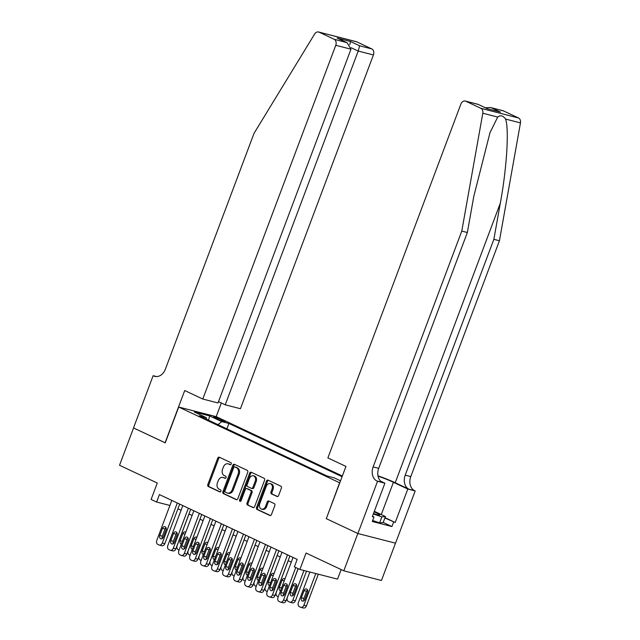 <?xml version="1.0" encoding="UTF-8"?>
<svg xmlns="http://www.w3.org/2000/svg" width="640" height="640" viewBox="0 0 640 640"><rect width="100%" height="100%" fill="white"/><g stroke="black" fill="none" stroke-linecap="round" stroke-linejoin="round"><path stroke-width="0.96" d="M231.224 464.024A1.104 0.832 -75.6 0 0 230.848 462.64L219.36 457.232A1.576 1.184 -75.6 0 0 217.728 458.184L207.808 484.56A1.576 1.184 -75.6 0 0 208.344 486.536L219.84 491.944A1.104 0.832 -75.6 0 0 220.608 489.896L219.12 489.192A5.032 3.8 -75.6 0 1 217.424 482.872L218.248 480.68A5.032 3.8 -75.6 0 1 222.96 477.432A5.032 3.8 -75.6 0 1 223.472 477.616L224.96 478.32A1.104 0.832 -75.6 0 0 225.728 476.264L224.24 475.568A5.032 3.8 -75.6 0 1 222.544 469.248L223.368 467.048A5.032 3.8 -75.6 0 1 228.08 463.808A5.032 3.8 -75.6 0 1 228.592 463.992L230.08 464.696A1.104 0.832 -75.6 0 0 231.224 464.024M276.976 496.504A1.576 1.184 -75.6 0 0 278.608 495.544L281.384 488.152A1.576 1.184 -75.6 0 0 280.856 486.176L268.088 480.168A1.576 1.184 -75.6 0 0 266.456 481.12L256.544 507.496A1.576 1.184 -75.6 0 0 257.072 509.472L269.84 515.48A1.576 1.184 -75.6 0 0 271.472 514.52L274.832 505.584A1.576 1.184 -75.6 0 0 274.304 503.608L268.84 501.04A1.576 1.184 -75.6 0 0 267.208 501.992L265.544 506.424A4.208 3.176 -75.6 0 1 261.6 509.136A4.208 3.176 -75.6 0 1 259.752 503.704L266.28 486.344A4.208 3.176 -75.6 0 1 270.216 483.632A4.208 3.176 -75.6 0 1 272.064 489.064L270.976 491.96A1.576 1.184 -75.6 0 0 271.512 493.936L277.304 496.584M326.328 518.632L339.616 482.76L178.712 407.04L165.248 442.864L133.56 427.952L119.536 465.264L157.28 483.032L151.112 499.448L156.616 502.04L159.424 494.576L297.184 559.408L294.376 566.872L299.888 569.464L337.544 579.128L341.144 569.56M326.152 518.584L357.832 533.496L343.808 570.816L306.064 553.048L299.888 569.464M247.744 472.312A1.576 1.184 -75.6 0 0 247.216 470.344L234.448 464.336A1.576 1.184 -75.6 0 0 232.816 465.288L222.904 491.664A1.576 1.184 -75.6 0 0 223.432 493.64L236.2 499.64A1.576 1.184 -75.6 0 0 237.832 498.688L247.744 472.312M251.272 472.248L264.032 478.256A1.576 1.184 -75.6 0 1 264.568 480.232L254.648 506.608A1.576 1.184 -75.6 0 1 253.016 507.56L247.56 504.992A1.576 1.184 -75.6 0 1 247.024 503.016L251.048 492.32A1.576 1.184 -75.6 0 0 250.512 490.344L246.888 488.64A1.576 1.184 -75.6 0 0 245.256 489.592L241.072 500.728A1.104 0.832 -75.6 0 1 239.56 500.016L249.64 473.208A1.576 1.184 -75.6 0 1 251.272 472.248M395.488 543.168L381.464 580.48L343.808 570.816M215.016 417.984L217.44 419.12A4.968 0.464 20.6 0 0 222.384 421.056A4.968 0.464 20.6 0 0 225.24 421.68A4.968 0.464 20.6 0 0 223.752 420.744L221.328 419.6A4.968 0.464 20.6 0 0 216.384 417.664A4.968 0.464 20.6 0 0 213.528 417.048A4.968 0.464 20.6 0 0 215.016 417.984M342.352 475.992L216.368 416.704L178.712 407.04M342.08 476.712L228.928 423.464L221.808 421.632L217.936 424.648M340.536 480.824L334.176 477.832L327.048 476L199.208 415.832L206.336 417.664L194.216 411.96L209.68 415.928L221.808 421.632M177.928 508.8L181.072 510.28M188.952 513.992L192.088 515.464M199.968 519.176L203.112 520.656M210.992 524.36L214.128 525.84M222.008 529.552L225.152 531.024M233.032 534.736L236.176 536.216M244.056 539.92L247.192 541.4M255.072 545.112L258.216 546.584M266.096 550.296L269.232 551.776M277.112 555.48L280.256 556.96M288.136 560.672L291.272 562.144M156.616 502.04L169.912 505.456M226.896 428.864L228.928 423.464M206.792 419.4L206.336 417.664M208.512 420.216L209.68 415.928M230.584 464.712L229.608 464.256A5.032 3.8 -75.6 0 0 229.096 464.072L228.08 463.808M222.96 477.432L223.976 477.696A5.032 3.8 -75.6 0 1 224.488 477.88L225.464 478.336M219.776 457.432A1.576 1.184 -75.6 0 0 218.744 458.448L208.832 484.824A1.576 1.184 -75.6 0 0 209.36 486.792L220.336 491.96M234.872 464.536A1.576 1.184 -75.6 0 0 233.832 465.552L223.92 491.92A1.576 1.184 -75.6 0 0 224.448 493.896L236.792 499.704M234.864 466.944A1.104 0.832 -75.6 0 0 233.72 467.616L225.024 490.76A1.104 0.832 -75.6 0 0 225.392 492.144L226.96 492.88A5.032 3.8 -75.6 0 0 227.472 493.064A5.032 3.8 -75.6 0 0 232.184 489.824L238.136 474A5.032 3.8 -75.6 0 0 236.432 467.68L234.864 466.944L235.888 467.208A1.104 0.832 -75.6 0 0 235.656 467.144M227.472 493.064L228.496 493.328A5.032 3.8 -75.6 0 0 233.208 490.088L232.184 489.824M235.888 467.208L237.456 467.944A5.032 3.8 -75.6 0 1 239.152 474.264L233.208 490.088M253.616 507.624L247.56 504.992M247.584 488.816A1.576 1.184 -75.6 0 1 247.912 488.904L251.536 490.608A1.576 1.184 -75.6 0 1 252.064 492.584L248.04 503.28A1.576 1.184 -75.6 0 0 248.576 505.248M251.688 472.448A1.576 1.184 -75.6 0 0 250.656 473.464L240.576 500.28A1.104 0.832 -75.6 0 0 240.616 501.328M255.216 481.224A4.208 3.176 -75.6 0 0 253.368 475.784A4.208 3.176 -75.6 0 0 249.432 478.496L247.128 484.616A1.576 1.184 -75.6 0 0 247.664 486.592L251.288 488.296A1.576 1.184 -75.6 0 0 252.92 487.336L255.216 481.224L256.232 481.48A4.208 3.176 -75.6 0 0 254.384 476.048L253.368 475.784M252.304 488.552A1.576 1.184 -75.6 0 0 253.936 487.6L252.92 487.336M256.232 481.48L253.936 487.6M270.216 483.632L271.232 483.888A4.208 3.176 -75.6 0 1 273.08 489.328L272 492.216A1.576 1.184 -75.6 0 0 272.528 494.192L277.568 496.568M261.6 509.136L262.616 509.4A4.208 3.176 -75.6 0 0 266.56 506.688L265.544 506.424M269.264 501.24A1.576 1.184 -75.6 0 0 268.224 502.256L266.56 506.688M268.512 480.368A1.576 1.184 -75.6 0 0 267.472 481.384L257.56 507.76A1.576 1.184 -75.6 0 0 258.096 509.728L270.44 515.536M179.08 550.072L178.208 549.656A3.2 2.416 -75.6 0 1 177.128 545.632L189.016 514.016M185.8 532.2A2.56 1.936 -75.6 0 0 185.232 531.912A2.56 1.936 -75.6 0 0 182.832 533.56L180.144 540.728A2.56 1.936 -75.6 0 0 181.264 544.04A2.56 1.936 -75.6 0 0 181.344 544.056M177.32 503L162.28 543.008A3.2 2.416 -75.6 0 1 159.28 545.072A3.2 2.416 -75.6 0 1 158.96 544.952L157.856 544.432A3.2 2.416 -75.6 0 1 156.776 540.408L171.808 500.408M159.28 545.072L161.824 545.72A3.2 2.416 104.4 0 0 164.832 543.656L179.688 504.112M163.312 537.168A2.56 1.936 104.4 0 1 160.912 538.816A2.56 1.936 104.4 0 1 159.784 535.504L162.48 528.336A2.56 1.936 104.4 0 1 164.88 526.688A2.56 1.936 104.4 0 1 166.008 530L163.312 537.168M162.352 538.48A2.56 1.936 104.4 0 1 162.328 536.16L165.024 528.992A2.56 1.936 104.4 0 1 165.984 527.672M373.48 513.568A10.408 0.976 20.6 0 0 379.528 515.048A10.408 0.976 20.6 0 0 379.272 514.44A10.408 0.976 20.6 0 0 374.112 511.888M374.328 511.304L385.432 516.528L383.184 522.496L379.616 522.856L372.656 520.496M385.432 516.528L381.864 516.888L373.32 513.992M379.616 522.856L381.864 516.888M218.504 401.64L225.232 404.808L240.448 408.712L373.416 54.952L358.2 51.048L351.184 47.752M225.232 404.808L358.2 51.048L359.632 45.8L371.792 48.92L356.752 41.84L319.096 32.176A4.808 3.624 -75.6 0 0 318.608 32A4.808 3.624 -75.6 0 0 314.6 34.072L254.04 133.312L165.392 369.144A11.208 8.464 104.4 0 1 154.888 376.376A11.208 8.464 104.4 0 1 153.752 375.968L153.144 375.68L133.504 427.92L165.256 442.832M165.08 442.784L184.72 390.536L202.792 399.048L335.76 45.288A4.808 3.624 -75.6 0 0 334.136 39.256L319.096 32.176M153.144 375.68L156.64 376.576M216.192 416.656L221.336 402.968M202.792 399.048L218.008 402.952L350.976 49.192L335.76 45.288M318.608 32L356.264 41.664A4.808 3.624 104.4 0 1 356.752 41.84M371.792 48.92A4.808 3.624 104.4 0 1 373.416 54.952M334.136 39.256L347.072 42.696L350.976 49.192M346.296 42.376L337.152 38.072L347.072 42.696M337.152 38.072L350.488 41.496L349.776 44.672M503.488 110.904L490.408 107.488L503 110.728A4.808 3.624 104.4 0 1 503.488 110.904L518.536 117.984A4.808 3.624 104.4 0 1 520.464 122.896L499.432 240.744L493.864 239.312L405.216 475.152A11.208 8.464 -75.6 0 0 409 489.232L395.224 482.744A20.864 1.952 20.6 0 0 377.968 475.816M493.864 239.312L500.312 203.176C506.744 168.712 509.232 128.992 505.576 119.072C503.032 115.552 500.408 114.88 497.696 117.056L489.984 132.688L473.8 196.376L467.352 232.512L378.704 468.344A11.208 8.464 -75.6 0 0 382.488 482.424L376.92 480.992L377.528 481.28L357.888 533.52L326.312 518.664L345.952 466.424L327.88 457.912L460.848 104.16A4.808 3.624 -75.6 0 1 465.344 101.064A4.808 3.624 -75.6 0 1 465.832 101.24L480.88 108.32L518.536 117.984M499.432 240.744L410.792 476.584A11.208 8.464 -75.6 0 0 414.576 490.656L415.184 490.944L395.544 543.184L357.888 533.52M467.352 232.512L461.776 231.08L373.128 466.912A11.208 8.464 -75.6 0 0 376.92 480.992M497.696 117.056L482.808 113.232L461.776 231.08M385 517.672L395.232 522.488L384.888 517.968M372.448 516.312L373.968 517.024L372.28 521.504L391.928 526.544L393.608 522.072M373.968 517.024L372.336 516.608L384.904 483.176L377.528 481.28M415.184 490.944L407.8 489.048L393.424 482.28A18.016 1.688 20.6 0 0 378.024 476.128M395.232 522.488L407.8 489.048M380.696 481.192L384.904 483.176M482.808 113.232A4.808 3.624 -75.6 0 0 480.88 108.32M391.928 526.544L383.208 522.44M490.408 107.488L485.368 107.784M491.328 107.776L500.48 112.088L487.144 108.664L477.952 104.296L487.096 108.6M190.104 555.256L189.232 554.848A3.2 2.416 -75.6 0 1 188.152 550.824L200.032 519.208M196.824 537.384A2.56 1.936 -75.6 0 0 196.256 537.096A2.56 1.936 -75.6 0 0 193.856 538.752L191.16 545.912A2.56 1.936 -75.6 0 0 192.288 549.224A2.56 1.936 -75.6 0 0 192.36 549.248M201.128 560.44L200.256 560.032A3.2 2.416 -75.6 0 1 199.168 556.008L211.056 524.392M207.84 542.568A2.56 1.936 -75.6 0 0 207.272 542.288A2.56 1.936 -75.6 0 0 204.872 543.936L202.184 551.104A2.56 1.936 -75.6 0 0 203.312 554.416A2.56 1.936 -75.6 0 0 203.384 554.432M212.144 565.632L211.272 565.216A3.2 2.416 -75.6 0 1 210.192 561.192L222.072 529.576M218.864 547.76A2.56 1.936 -75.6 0 0 218.296 547.472A2.56 1.936 -75.6 0 0 215.896 549.12L213.2 556.288A2.56 1.936 -75.6 0 0 214.328 559.6A2.56 1.936 -75.6 0 0 214.408 559.616M223.168 570.816L222.296 570.408A3.2 2.416 -75.6 0 1 221.208 566.384L233.096 534.768M229.888 552.944A2.56 1.936 -75.6 0 0 229.32 552.656A2.56 1.936 -75.6 0 0 226.92 554.312L224.224 561.472A2.56 1.936 -75.6 0 0 225.352 564.784A2.56 1.936 -75.6 0 0 225.424 564.808M188.344 508.184L173.304 548.192A3.2 2.416 -75.6 0 1 170.304 550.256A3.2 2.416 -75.6 0 1 169.976 550.136L168.88 549.624A3.2 2.416 -75.6 0 1 167.792 545.6L182.832 505.592M170.304 550.256L172.848 550.912A3.2 2.416 104.4 0 0 175.848 548.848L190.712 509.304M174.336 542.352A2.56 1.936 104.4 0 1 171.928 544A2.56 1.936 104.4 0 1 170.808 540.688L173.496 533.528A2.56 1.936 104.4 0 1 175.896 531.872A2.56 1.936 104.4 0 1 177.024 535.184L174.336 542.352M173.376 543.672A2.56 1.936 104.4 0 1 173.352 541.344L176.04 534.176A2.56 1.936 104.4 0 1 177 532.864M199.36 513.376L184.328 553.376A3.2 2.416 -75.6 0 1 181.328 555.44A3.2 2.416 -75.6 0 1 181 555.328L179.896 554.808A3.2 2.416 -75.6 0 1 178.816 550.784L193.848 510.784M181.328 555.44L183.872 556.096A3.2 2.416 104.4 0 0 186.872 554.032L201.736 514.488M185.352 547.536A2.56 1.936 104.4 0 1 182.952 549.192A2.56 1.936 104.4 0 1 181.824 545.88L184.52 538.712A2.56 1.936 104.4 0 1 186.92 537.064A2.56 1.936 104.4 0 1 188.048 540.376L185.352 547.536M184.392 548.856A2.56 1.936 104.4 0 1 184.368 546.528L187.064 539.368A2.56 1.936 104.4 0 1 188.024 538.048M210.384 518.56L195.344 558.568A3.2 2.416 -75.6 0 1 192.344 560.632A3.2 2.416 -75.6 0 1 192.016 560.512L190.92 559.992A3.2 2.416 -75.6 0 1 189.832 555.968L204.872 515.968M192.344 560.632L194.888 561.28A3.2 2.416 104.4 0 0 197.888 559.216L212.752 519.672M196.376 552.728A2.56 1.936 104.4 0 1 193.976 554.376A2.56 1.936 104.4 0 1 192.848 551.064L195.544 543.896A2.56 1.936 104.4 0 1 197.944 542.248A2.56 1.936 104.4 0 1 199.064 545.56L196.376 552.728M195.416 554.04A2.56 1.936 104.4 0 1 195.392 551.72L198.088 544.552A2.56 1.936 104.4 0 1 199.04 543.232M221.4 523.744L206.368 563.752A3.2 2.416 -75.6 0 1 203.368 565.816A3.2 2.416 -75.6 0 1 203.04 565.696L201.936 565.184A3.2 2.416 -75.6 0 1 200.856 561.16L215.896 521.152M203.368 565.816L205.912 566.472A3.2 2.416 104.4 0 0 208.912 564.408L223.776 524.864M207.392 557.912A2.56 1.936 104.4 0 1 204.992 559.56A2.56 1.936 104.4 0 1 203.864 556.248L206.56 549.088A2.56 1.936 104.4 0 1 208.96 547.432A2.56 1.936 104.4 0 1 210.088 550.744L207.392 557.912M206.432 559.232A2.56 1.936 104.4 0 1 206.416 556.904L209.104 549.736A2.56 1.936 104.4 0 1 210.064 548.424M234.184 576L233.312 575.592A3.2 2.416 -75.6 0 1 232.232 571.568L244.12 539.952M240.904 558.128A2.56 1.936 -75.6 0 0 240.336 557.848A2.56 1.936 -75.6 0 0 237.936 559.496L235.248 566.664A2.56 1.936 -75.6 0 0 236.368 569.976A2.56 1.936 -75.6 0 0 236.448 569.992M232.424 528.936L217.384 568.936A3.2 2.416 -75.6 0 1 214.384 571A3.2 2.416 -75.6 0 1 214.064 570.888L212.96 570.368A3.2 2.416 -75.6 0 1 211.88 566.344L226.912 526.344M214.384 571L216.928 571.656A3.2 2.416 104.4 0 0 219.928 569.592L234.792 530.048M218.416 563.096A2.56 1.936 104.4 0 1 216.016 564.752A2.56 1.936 104.4 0 1 214.888 561.44L217.584 554.272A2.56 1.936 104.4 0 1 219.984 552.624A2.56 1.936 104.4 0 1 221.112 555.936L218.416 563.096M217.456 564.416A2.56 1.936 104.4 0 1 217.432 562.088L220.128 554.928A2.56 1.936 104.4 0 1 221.088 553.608M245.208 581.192L244.336 580.776A3.2 2.416 -75.6 0 1 243.256 576.752L255.136 545.136M251.928 563.32A2.56 1.936 -75.6 0 0 251.36 563.032A2.56 1.936 -75.6 0 0 248.96 564.68L246.264 571.848A2.56 1.936 -75.6 0 0 247.392 575.16A2.56 1.936 -75.6 0 0 247.464 575.176M243.448 534.12L228.408 574.128A3.2 2.416 -75.6 0 1 225.408 576.192A3.2 2.416 -75.6 0 1 225.08 576.072L223.976 575.552A3.2 2.416 -75.6 0 1 222.896 571.528L237.936 531.528M225.408 576.192L227.952 576.84A3.2 2.416 104.4 0 0 230.952 574.776L245.816 535.232M229.432 568.288A2.56 1.936 104.4 0 1 227.032 569.936A2.56 1.936 104.4 0 1 225.912 566.624L228.6 559.456A2.56 1.936 104.4 0 1 231 557.808A2.56 1.936 104.4 0 1 232.128 561.12L229.432 568.288M228.48 569.6A2.56 1.936 104.4 0 1 228.456 567.28L231.144 560.112A2.56 1.936 104.4 0 1 232.104 558.792M256.232 586.376L255.352 585.968A3.2 2.416 -75.6 0 1 254.272 581.944L266.16 550.328M262.944 568.504A2.56 1.936 -75.6 0 0 262.376 568.216A2.56 1.936 -75.6 0 0 259.976 569.872L257.288 577.032A2.56 1.936 -75.6 0 0 258.408 580.344A2.56 1.936 -75.6 0 0 258.488 580.368M254.464 539.304L239.432 579.312A3.2 2.416 -75.6 0 1 236.432 581.376A3.2 2.416 -75.6 0 1 236.104 581.256L235 580.744A3.2 2.416 -75.6 0 1 233.92 576.72L248.952 536.712M236.432 581.376L238.976 582.032A3.2 2.416 104.4 0 0 241.976 579.968L256.832 540.424M240.456 573.472A2.56 1.936 104.4 0 1 238.056 575.12A2.56 1.936 104.4 0 1 236.928 571.808L239.624 564.648A2.56 1.936 104.4 0 1 242.024 562.992A2.56 1.936 104.4 0 1 243.152 566.304L240.456 573.472M239.496 574.792A2.56 1.936 104.4 0 1 239.472 572.464L242.168 565.296A2.56 1.936 104.4 0 1 243.128 563.984M267.248 591.56L266.376 591.152A3.2 2.416 -75.6 0 1 265.296 587.128L277.176 555.512M273.968 573.688A2.56 1.936 -75.6 0 0 273.4 573.408A2.56 1.936 -75.6 0 0 271 575.056L268.304 582.224A2.56 1.936 -75.6 0 0 269.432 585.536A2.56 1.936 -75.6 0 0 269.512 585.552M265.488 544.496L250.448 584.496A3.2 2.416 -75.6 0 1 247.448 586.56A3.2 2.416 -75.6 0 1 247.12 586.448L246.024 585.928A3.2 2.416 -75.6 0 1 244.936 581.904L259.976 541.904M247.448 586.56L249.992 587.216A3.2 2.416 104.4 0 0 252.992 585.152L267.856 545.608M251.48 578.656A2.56 1.936 104.4 0 1 249.08 580.312A2.56 1.936 104.4 0 1 247.952 577L250.64 569.832A2.56 1.936 104.4 0 1 253.04 568.184A2.56 1.936 104.4 0 1 254.168 571.496L251.48 578.656M250.52 579.976A2.56 1.936 104.4 0 1 250.496 577.648L253.192 570.488A2.56 1.936 104.4 0 1 254.144 569.168M278.272 596.752L277.4 596.336A3.2 2.416 -75.6 0 1 276.312 592.312L288.2 560.696M284.984 578.88A2.56 1.936 -75.6 0 0 284.424 578.592A2.56 1.936 -75.6 0 0 282.016 580.24L279.328 587.408A2.56 1.936 -75.6 0 0 280.456 590.72A2.56 1.936 -75.6 0 0 280.528 590.736M276.504 549.68L261.472 589.688A3.2 2.416 -75.6 0 1 258.472 591.752A3.2 2.416 -75.6 0 1 258.144 591.632L257.04 591.112A3.2 2.416 -75.6 0 1 255.96 587.088L271 547.088M258.472 591.752L261.016 592.4A3.2 2.416 104.4 0 0 264.016 590.336L278.88 550.792M262.496 583.848A2.56 1.936 104.4 0 1 260.096 585.496A2.56 1.936 104.4 0 1 258.968 582.184L261.664 575.016A2.56 1.936 104.4 0 1 264.064 573.368A2.56 1.936 104.4 0 1 265.192 576.68L262.496 583.848M261.536 585.16A2.56 1.936 104.4 0 1 261.512 582.84L264.208 575.672A2.56 1.936 104.4 0 1 265.168 574.352M303.968 570.512L292.848 600.096A3.2 2.416 -75.6 0 1 289.848 602.16A3.2 2.416 -75.6 0 1 289.52 602.04L288.416 601.528A3.2 2.416 -75.6 0 1 287.336 597.504L298.176 568.664M306.512 571.168L295.392 600.744A3.2 2.416 104.4 0 1 292.392 602.816L289.848 602.16M296.544 584.768A2.56 1.936 -75.6 0 0 295.584 586.08L292.896 593.248A2.56 1.936 -75.6 0 0 292.912 595.576M293.872 594.256L296.568 587.088A2.56 1.936 -75.6 0 0 295.44 583.776A2.56 1.936 -75.6 0 0 293.04 585.432L290.344 592.592A2.56 1.936 -75.6 0 0 291.472 595.904A2.56 1.936 -75.6 0 0 293.872 594.256M287.528 554.864L272.488 594.872A3.2 2.416 -75.6 0 1 269.488 596.936A3.2 2.416 -75.6 0 1 269.168 596.816L268.064 596.304A3.2 2.416 -75.6 0 1 266.984 592.28L282.016 552.272M269.488 596.936L272.032 597.592A3.2 2.416 104.4 0 0 275.032 595.528L289.896 555.984M273.52 589.032A2.56 1.936 104.4 0 1 271.12 590.68A2.56 1.936 104.4 0 1 269.992 587.368L272.688 580.208A2.56 1.936 104.4 0 1 275.088 578.552A2.56 1.936 104.4 0 1 276.208 581.864L273.52 589.032M272.56 590.352A2.56 1.936 104.4 0 1 272.536 588.024L275.232 580.856A2.56 1.936 104.4 0 1 276.192 579.544M315.792 573.552L303.864 605.28A3.2 2.416 -75.6 0 1 300.864 607.344A3.2 2.416 -75.6 0 1 300.544 607.232L299.44 606.712A3.2 2.416 -75.6 0 1 298.36 602.688L309.88 572.032M318.336 574.2L306.408 605.936A3.2 2.416 104.4 0 1 303.408 608L300.864 607.344M307.568 589.952A2.56 1.936 -75.6 0 0 306.608 591.272L303.912 598.432A2.56 1.936 -75.6 0 0 303.936 600.76M304.896 599.44L307.592 592.28A2.56 1.936 -75.6 0 0 306.464 588.968A2.56 1.936 -75.6 0 0 304.064 590.616L301.368 597.784A2.56 1.936 -75.6 0 0 302.496 601.096A2.56 1.936 -75.6 0 0 304.896 599.44M295.744 567.52L283.512 600.056A3.2 2.416 -75.6 0 1 280.512 602.12A3.2 2.416 -75.6 0 1 280.184 602.008L279.08 601.488A3.2 2.416 -75.6 0 1 278 597.464L293.04 557.456M280.512 602.12L283.056 602.776A3.2 2.416 104.4 0 0 286.056 600.712L298.112 568.632M284.536 594.216A2.56 1.936 104.4 0 1 282.136 595.872A2.56 1.936 104.4 0 1 281.016 592.56L283.704 585.392A2.56 1.936 104.4 0 1 286.104 583.744A2.56 1.936 104.4 0 1 287.232 587.056L284.536 594.216M283.584 595.536A2.56 1.936 104.4 0 1 283.56 593.208L286.248 586.048A2.56 1.936 104.4 0 1 287.208 584.728M220.968 420.56L221.328 419.6M223.504 421.4L223.752 420.744M229.608 464.256L228.592 463.992M224.488 477.88L223.472 477.616M209.36 486.792L208.344 486.536M208.832 484.824L207.808 484.56M218.744 458.448L217.728 458.184M224.448 493.896L223.432 493.64M223.92 491.92L222.904 491.664M233.832 465.552L232.816 465.288M239.152 474.264L238.136 474M237.456 467.944L236.432 467.68M248.04 503.28L247.024 503.016M252.064 492.584L251.048 492.32M251.536 490.608L250.512 490.344M247.912 488.904L246.888 488.64M240.576 500.28L239.56 500.016M250.656 473.464L249.64 473.208M272.528 494.192L271.512 493.936M272 492.216L270.976 491.96M273.08 489.328L272.064 489.064M268.224 502.256L267.208 501.992M258.096 509.728L257.072 509.472M257.56 507.76L256.544 507.496M267.472 481.384L266.456 481.12M182.376 541.304L180.144 540.728M185.072 534.136L182.832 533.56M164.832 543.656L162.28 543.008M159.784 535.504L162.328 536.16M162.48 528.336L165.024 528.992M350.488 41.496L359.632 45.8M156.088 376.568L153.752 375.968M500.312 203.176L395.224 482.744M378.704 468.344L373.128 466.912M405.216 475.152L410.792 476.584M500.48 112.088L487.144 108.664M478 104.36L465.832 101.24M520.464 122.896L505.576 119.072M409 489.232L414.576 490.656M381.28 514.576L393.424 482.28M193.4 546.488L191.16 545.912M196.096 539.328L193.856 538.752M204.424 551.68L202.184 551.104M207.112 544.512L204.872 543.936M215.44 556.864L213.2 556.288M218.136 549.696L215.896 549.12M226.464 562.048L224.224 561.472M229.152 554.888L226.92 554.312M175.848 548.848L173.304 548.192M170.808 540.688L173.352 541.344M173.496 533.528L176.04 534.176M186.872 554.032L184.328 553.376M181.824 545.88L184.368 546.528M184.52 538.712L187.064 539.368M197.888 559.216L195.344 558.568M192.848 551.064L195.392 551.72M195.544 543.896L198.088 544.552M208.912 564.408L206.368 563.752M203.864 556.248L206.416 556.904M206.56 549.088L209.104 549.736M237.48 567.24L235.248 566.664M240.176 560.072L237.936 559.496M219.928 569.592L217.384 568.936M214.888 561.44L217.432 562.088M217.584 554.272L220.128 554.928M248.504 572.424L246.264 571.848M251.192 565.256L248.96 564.68M230.952 574.776L228.408 574.128M225.912 566.624L228.456 567.28M228.6 559.456L231.144 560.112M259.52 577.608L257.288 577.032M262.216 570.448L259.976 569.872M241.976 579.968L239.432 579.312M236.928 571.808L239.472 572.464M239.624 564.648L242.168 565.296M270.544 582.8L268.304 582.224M273.24 575.632L271 575.056M252.992 585.152L250.448 584.496M247.952 577L250.496 577.648M250.64 569.832L253.192 570.488M281.568 587.984L279.328 587.408M284.256 580.816L282.016 580.24M264.016 590.336L261.472 589.688M258.968 582.184L261.512 582.84M261.664 575.016L264.208 575.672M292.848 600.096L295.392 600.744M292.896 593.248L290.344 592.592M295.584 586.08L293.04 585.432M275.032 595.528L272.488 594.872M269.992 587.368L272.536 588.024M272.688 580.208L275.232 580.856M303.864 605.28L306.408 605.936M303.912 598.432L301.368 597.784M306.608 591.272L304.064 590.616M286.056 600.712L283.512 600.056M281.016 592.56L283.56 593.208M283.704 585.392L286.248 586.048M235.776 467.168L234.752 466.904M247.752 488.84L246.728 488.584M252.464 488.616L251.448 488.352M477.944 104.296L465.344 101.064"/></g></svg>
